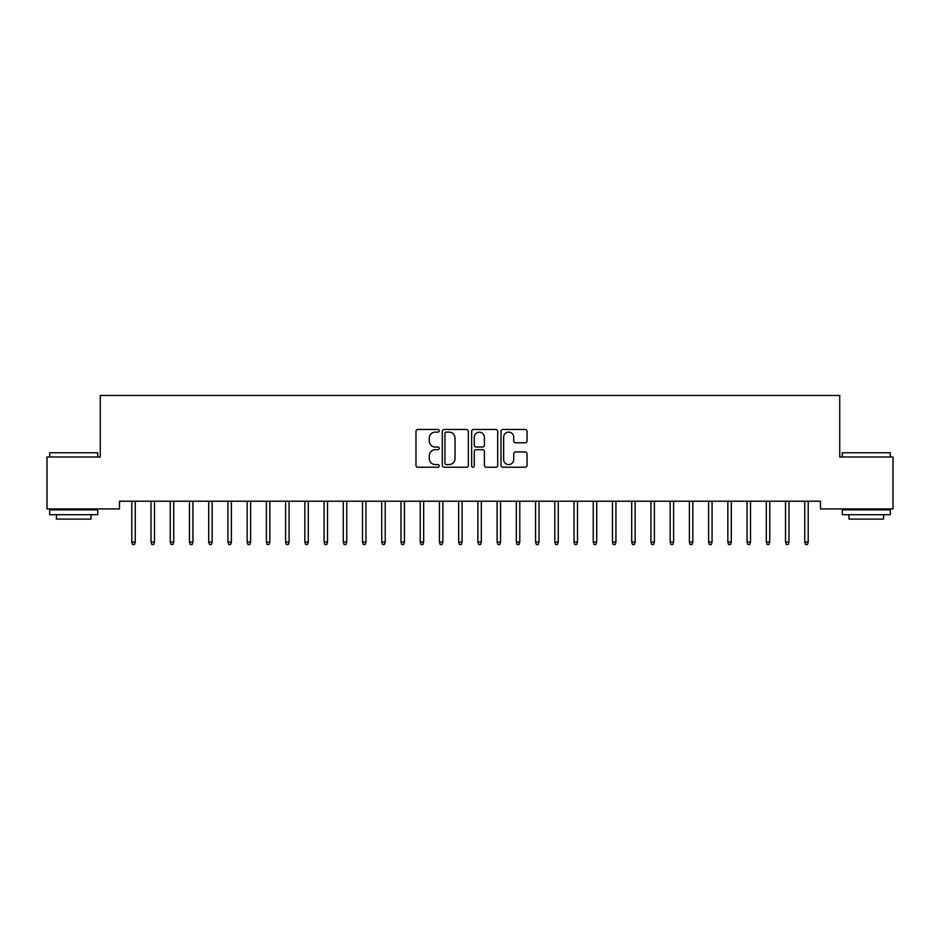 <?xml version="1.0" encoding="UTF-8"?>
<svg xmlns="http://www.w3.org/2000/svg" width="940" height="940" viewBox="0 0 940 940"><rect width="100%" height="100%" fill="white"/><g stroke="black" fill="none" stroke-linecap="round" stroke-linejoin="round"><path stroke-width="1.41" d="M439.238 430.802A1.316 1.316 0 0 0 437.911 429.474L417.865 429.474A1.892 1.892 0 0 0 415.974 431.366L415.974 465.335A1.892 1.892 0 0 0 417.865 467.227L437.911 467.227A1.316 1.316 0 0 0 439.238 465.899A1.316 1.316 0 0 0 437.911 464.583L435.326 464.583A6.039 6.039 0 0 1 429.286 458.544L429.286 455.712A6.039 6.039 0 0 1 435.326 449.673L437.911 449.673A1.316 1.316 0 0 0 439.238 448.345A1.316 1.316 0 0 0 437.911 447.029L435.326 447.029A6.039 6.039 0 0 1 429.286 440.989L429.286 438.157A6.039 6.039 0 0 1 435.326 432.118L437.911 432.118A1.316 1.316 0 0 0 439.238 430.802M525.154 442.787A1.892 1.892 0 0 0 527.046 440.895L527.046 431.366A1.892 1.892 0 0 0 525.154 429.474L502.888 429.474A1.892 1.892 0 0 0 500.997 431.366L500.997 465.335A1.892 1.892 0 0 0 502.888 467.227L525.154 467.227A1.892 1.892 0 0 0 527.046 465.335L527.046 453.82A1.892 1.892 0 0 0 525.154 451.94L515.625 451.94A1.892 1.892 0 0 0 513.734 453.82L513.734 459.531A5.053 5.053 0 0 1 508.693 464.583A5.053 5.053 0 0 1 503.64 459.531L503.64 437.171A5.053 5.053 0 0 1 508.693 432.118A5.053 5.053 0 0 1 513.734 437.171L513.734 440.895A1.892 1.892 0 0 0 515.625 442.787L525.154 442.787M820.514 501.22L119.486 501.22L119.486 508.916L47 508.916L47 457.005L100.263 457.005L100.263 395.47L839.737 395.47L839.737 457.005L893 457.005L893 508.916L820.514 508.916L820.514 501.22M468.343 431.366A1.892 1.892 0 0 0 466.463 429.474L444.197 429.474A1.892 1.892 0 0 0 442.305 431.366L442.305 465.335A1.892 1.892 0 0 0 444.197 467.227L466.463 467.227A1.892 1.892 0 0 0 468.343 465.335L468.343 431.366M473.537 429.474L495.803 429.474A1.892 1.892 0 0 1 497.695 431.366L497.695 465.335A1.892 1.892 0 0 1 495.803 467.227L486.274 467.227A1.892 1.892 0 0 1 484.394 465.335L484.394 451.564A1.892 1.892 0 0 0 482.502 449.673L476.18 449.673A1.892 1.892 0 0 0 474.289 451.564L474.289 465.899A1.316 1.316 0 0 1 472.973 467.227A1.316 1.316 0 0 1 471.657 465.899L471.657 431.366A1.892 1.892 0 0 1 473.537 429.474M446.265 432.118A1.316 1.316 0 0 0 444.949 433.446L444.949 463.255A1.316 1.316 0 0 0 446.265 464.583L449.003 464.583A6.039 6.039 0 0 0 455.042 458.544L455.042 438.157A6.039 6.039 0 0 0 449.003 432.118L446.265 432.118M484.394 437.264A5.053 5.053 0 0 0 479.341 432.212A5.053 5.053 0 0 0 474.289 437.264L474.289 445.137A1.892 1.892 0 0 0 476.18 447.029L482.502 447.029A1.892 1.892 0 0 0 484.394 445.137L484.394 437.264M131.788 542.028L132.564 544.53L134.479 544.53L135.254 542.028L131.788 542.028L131.788 501.22M135.254 542.028L135.254 501.22M151.023 542.028L151.787 544.53L153.714 544.53L154.477 542.028L151.023 542.028L151.023 501.22M154.477 542.028L154.477 501.22M170.246 542.028L171.021 544.53L172.937 544.53L173.712 542.028L170.246 542.028L170.246 501.22M173.712 542.028L173.712 501.22M49.691 452.774L97.76 452.774L49.691 452.774L49.691 457.005M97.76 514.685L49.691 514.685L49.691 509.88L97.76 509.88L97.76 514.685M91.027 514.685L91.027 519.103L56.424 519.103L56.424 514.685M842.24 452.774L890.309 452.774L842.24 452.774L842.24 457.005M890.309 514.685L842.24 514.685L842.24 509.88L890.309 509.88L890.309 514.685M883.577 514.685L883.577 519.103L848.973 519.103L848.973 514.685M189.469 542.028L190.244 544.53L192.171 544.53L192.935 542.028L189.469 542.028L189.469 501.22M192.935 542.028L192.935 501.22M208.704 542.028L209.467 544.53L211.394 544.53L212.158 542.028L208.704 542.028L208.704 501.22M212.158 542.028L212.158 501.22M227.927 542.028L228.702 544.53L230.617 544.53L231.393 542.028L227.927 542.028L227.927 501.22M231.393 542.028L231.393 501.22M247.161 542.028L247.925 544.53L249.852 544.53L250.616 542.028L247.161 542.028L247.161 501.22M250.616 542.028L250.616 501.22M266.384 542.028L267.148 544.53L269.075 544.53L269.839 542.028L266.384 542.028L266.384 501.22M269.839 542.028L269.839 501.22M285.607 542.028L286.383 544.53L288.298 544.53L289.074 542.028L285.607 542.028L285.607 501.22M289.074 542.028L289.074 501.22M304.842 542.028L305.606 544.53L307.533 544.53L308.296 542.028L304.842 542.028L304.842 501.22M308.296 542.028L308.296 501.22M324.065 542.028L324.829 544.53L326.756 544.53L327.531 542.028L324.065 542.028L324.065 501.22M327.531 542.028L327.531 501.22M343.288 542.028L344.064 544.53L345.979 544.53L346.754 542.028L343.288 542.028L343.288 501.22M346.754 542.028L346.754 501.22M362.523 542.028L363.287 544.53L365.214 544.53L365.977 542.028L362.523 542.028L362.523 501.22M365.977 542.028L365.977 501.22M381.746 542.028L382.521 544.53L384.437 544.53L385.212 542.028L381.746 542.028L381.746 501.22M385.212 542.028L385.212 501.22M400.969 542.028L401.744 544.53L403.671 544.53L404.435 542.028L400.969 542.028L400.969 501.22M404.435 542.028L404.435 501.22M420.204 542.028L420.967 544.53L422.894 544.53L423.658 542.028L420.204 542.028L420.204 501.22M423.658 542.028L423.658 501.22M439.427 542.028L440.202 544.53L442.117 544.53L442.893 542.028L439.427 542.028L439.427 501.22M442.893 542.028L442.893 501.22M458.661 542.028L459.425 544.53L461.352 544.53L462.116 542.028L458.661 542.028L458.661 501.22M462.116 542.028L462.116 501.22M477.884 542.028L478.648 544.53L480.575 544.53L481.339 542.028L477.884 542.028L477.884 501.22M481.339 542.028L481.339 501.22M497.107 542.028L497.883 544.53L499.798 544.53L500.574 542.028L497.107 542.028L497.107 501.22M500.574 542.028L500.574 501.22M516.342 542.028L517.106 544.53L519.033 544.53L519.797 542.028L516.342 542.028L516.342 501.22M519.797 542.028L519.797 501.22M535.565 542.028L536.329 544.53L538.256 544.53L539.031 542.028L535.565 542.028L535.565 501.22M539.031 542.028L539.031 501.22M554.788 542.028L555.563 544.53L557.479 544.53L558.254 542.028L554.788 542.028L554.788 501.22M558.254 542.028L558.254 501.22M574.023 542.028L574.787 544.53L576.714 544.53L577.477 542.028L574.023 542.028L574.023 501.22M577.477 542.028L577.477 501.22M593.246 542.028L594.021 544.53L595.937 544.53L596.712 542.028L593.246 542.028L593.246 501.22M596.712 542.028L596.712 501.22M612.469 542.028L613.244 544.53L615.171 544.53L615.935 542.028L612.469 542.028L612.469 501.22M615.935 542.028L615.935 501.22M631.704 542.028L632.467 544.53L634.394 544.53L635.158 542.028L631.704 542.028L631.704 501.22M635.158 542.028L635.158 501.22M650.927 542.028L651.702 544.53L653.617 544.53L654.393 542.028L650.927 542.028L650.927 501.22M654.393 542.028L654.393 501.22M670.161 542.028L670.925 544.53L672.852 544.53L673.616 542.028L670.161 542.028L670.161 501.22M673.616 542.028L673.616 501.22M689.384 542.028L690.148 544.53L692.075 544.53L692.839 542.028L689.384 542.028L689.384 501.22M692.839 542.028L692.839 501.22M708.607 542.028L709.383 544.53L711.298 544.53L712.073 542.028L708.607 542.028L708.607 501.22M712.073 542.028L712.073 501.22M727.842 542.028L728.606 544.53L730.533 544.53L731.297 542.028L727.842 542.028L727.842 501.22M731.297 542.028L731.297 501.22M747.065 542.028L747.829 544.53L749.756 544.53L750.531 542.028L747.065 542.028L747.065 501.22M750.531 542.028L750.531 501.22M766.288 542.028L767.064 544.53L768.979 544.53L769.754 542.028L766.288 542.028L766.288 501.22M769.754 542.028L769.754 501.22M785.523 542.028L786.286 544.53L788.214 544.53L788.977 542.028L785.523 542.028L785.523 501.22M788.977 542.028L788.977 501.22M804.746 542.028L805.521 544.53L807.437 544.53L808.212 542.028L804.746 542.028L804.746 501.22M808.212 542.028L808.212 501.22M97.76 457.005L97.76 452.774M86.797 509.88L86.797 508.916M60.654 509.88L60.654 508.916M890.309 457.005L890.309 452.774M879.346 509.88L879.346 508.916M853.203 509.88L853.203 508.916"/></g></svg>
